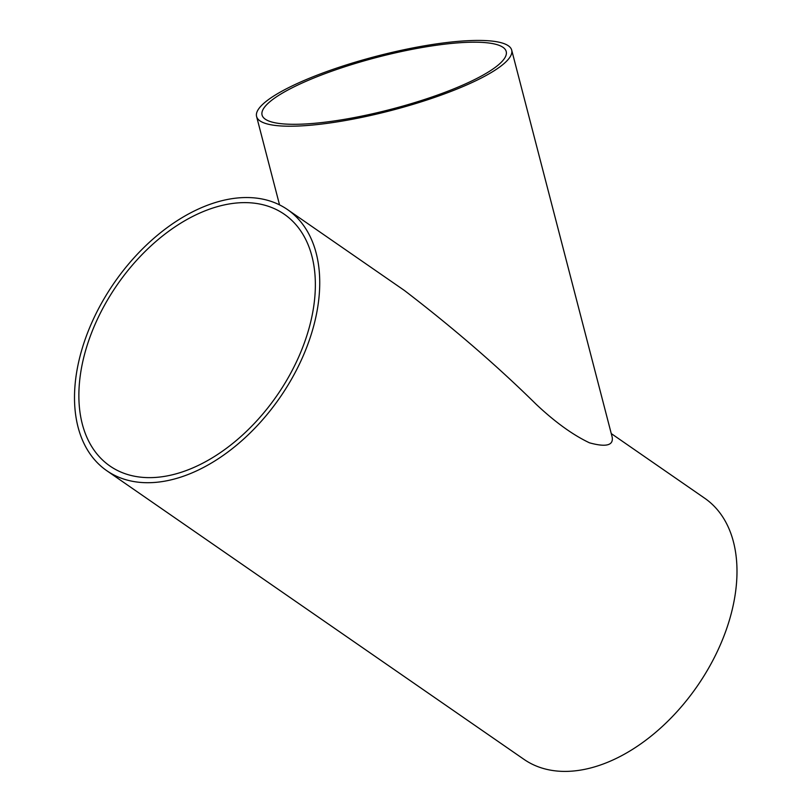 <?xml version="1.0" encoding="UTF-8"?>
<svg xmlns="http://www.w3.org/2000/svg" width="812" height="812" viewBox="0 0 812 812"><rect width="100%" height="100%" fill="white"/><g stroke="black" fill="none" stroke-linecap="round" stroke-linejoin="round"><path stroke-width="1.22" d="M611.263 433.578L704.714 498.243A158.787 100.789 124.7 0 1 697.254 686.16A158.787 100.789 124.7 0 1 524.034 759.393L106.768 470.696A158.787 100.789 124.7 0 1 83.372 344.704A158.787 100.789 124.7 0 1 287.458 209.547A158.787 100.789 124.7 0 1 279.998 397.464A158.787 100.789 124.7 0 1 106.768 470.696M511.712 50.171A131.798 28.095 -14.6 0 0 470.219 40.6A131.798 28.095 -14.6 0 0 329.327 70.644A131.798 28.095 -14.6 0 0 256.572 116.41A131.798 28.095 -14.6 0 0 391.201 110.483A131.798 28.095 -14.6 0 0 511.712 50.171L612.187 437.16C613.567 445.473 605.996 447.361 589.471 442.814C572.785 434.897 554.992 422.037 536.093 404.224C497.188 365.887 453.319 327.987 404.488 290.523L287.458 209.547M87.422 344.532A153.123 97.196 124.7 0 1 284.23 214.206A153.123 97.196 124.7 0 1 277.044 395.424A153.123 97.196 124.7 0 1 109.985 466.047A153.123 97.196 124.7 0 1 87.422 344.532M301.749 124.145A126.134 26.887 -14.6 0 0 436.602 95.39A126.134 26.887 -14.6 0 0 506.231 51.592A126.134 26.887 -14.6 0 0 377.377 57.256A126.134 26.887 -14.6 0 0 262.053 114.989A126.134 26.887 -14.6 0 0 295.568 124.297A126.134 26.887 -14.6 0 0 301.749 124.145M279.541 204.868L256.572 116.41"/></g></svg>
